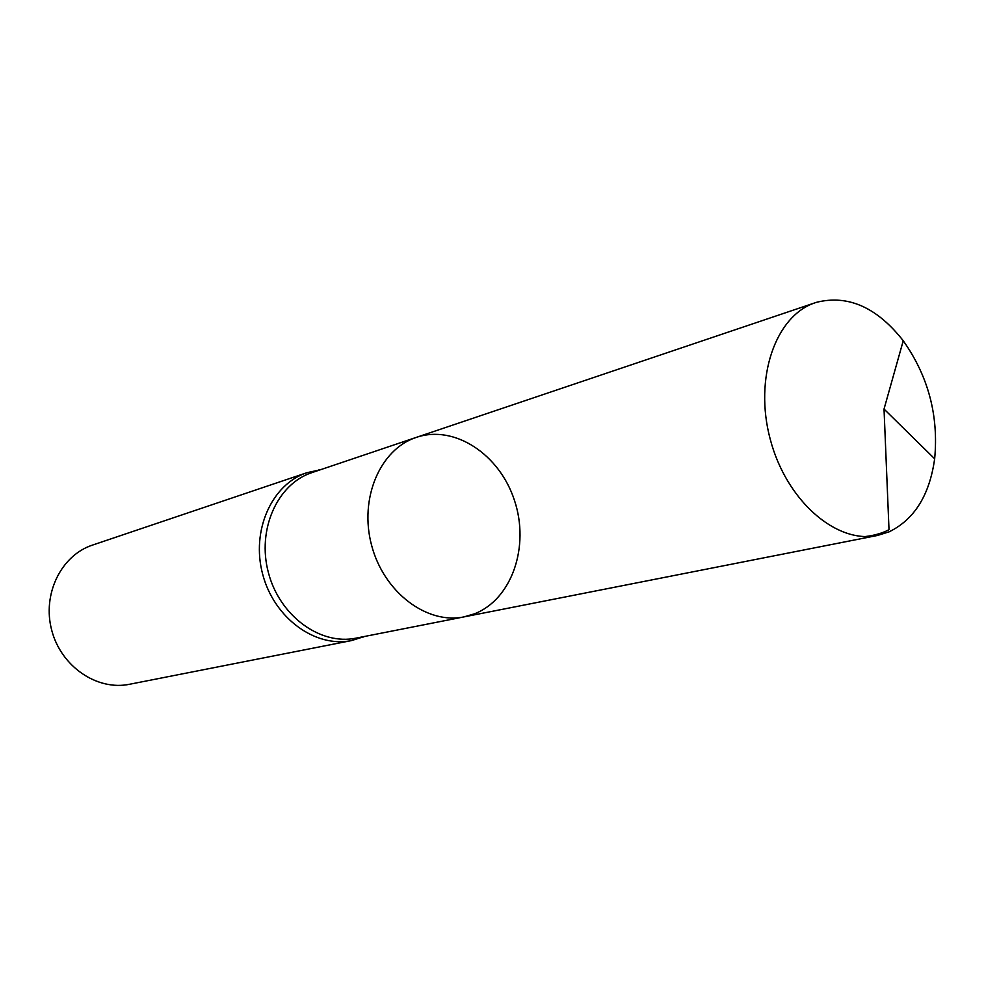 <?xml version="1.0" encoding="UTF-8"?>
<svg xmlns="http://www.w3.org/2000/svg" width="985" height="985" viewBox="0 0 985 985"><rect width="100%" height="100%" fill="white"/><g stroke="black" fill="none" stroke-linecap="round" stroke-linejoin="round"><path stroke-width="1.48" d="M464.083 616.869L356.065 638.132C320.408 645.606 279.728 616.068 268.449 572.814C256.74 529.671 277.364 483.82 312.023 472.578L416.335 437.377C380.161 449.062 358.909 498.484 371.616 545.37C383.879 592.367 426.874 624.699 464.083 616.869L474.635 613.766C512.077 599.077 529.856 546.318 514.49 500.478C499.666 454.43 454.516 424.363 416.335 437.377C380.161 449.062 358.909 498.484 371.616 545.37C383.879 592.367 426.874 624.699 464.083 616.869L877.512 535.458L889.098 531.838C914.375 519.514 929.557 495.172 934.654 458.801C938.742 415.571 928.276 376.221 903.245 340.748C876.896 307.258 847.962 294.453 816.442 302.333L815.58 302.617C775.601 315.335 753.673 377.957 770.258 439.322C786.362 500.823 836.499 544.274 877.512 535.458M320.26 469.808L306.963 472.689C271.798 484.115 250.843 530.595 262.7 574.341C274.138 618.186 315.422 648.118 351.62 640.558L364.585 636.458M306.963 472.689L92.479 545.099C61.082 555.343 41.961 594.361 51.774 630.449C61.193 666.636 97.17 690.99 129.503 684.279L351.62 640.558M865.359 536.529C874.348 535.495 882.228 533.217 889.012 529.721L884.025 409.058L903.245 340.748M319.768 469.968L318.746 469.98M364.081 636.556L363.182 637.061M416.335 437.377L815.58 302.617M884.025 409.058L934.654 458.801"/></g></svg>
